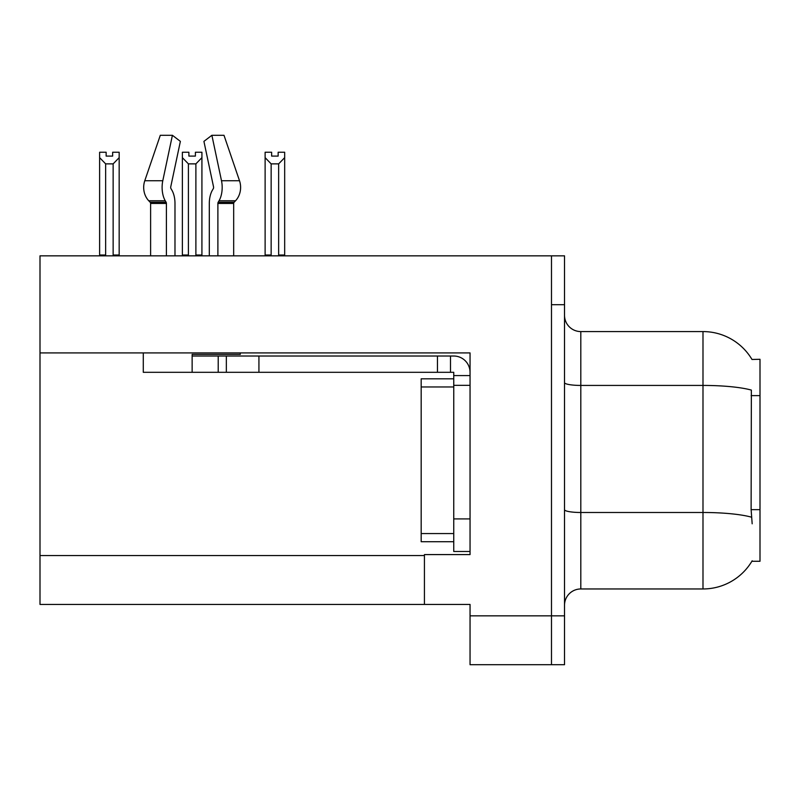 <?xml version="1.0" encoding="UTF-8"?>
<svg xmlns="http://www.w3.org/2000/svg" width="800" height="800" viewBox="0 0 800 800"><rect width="100%" height="100%" fill="white"/><g stroke="black" fill="none" stroke-linecap="round" stroke-linejoin="round"><path stroke-width="1.2" d="M40 352.92L470.05 352.92L470.05 518.91L453.75 518.91L453.75 551.49L470.05 551.49L470.05 518.91L470.05 554.59L424.43 554.59L424.43 604.43L40 604.43L40 255.84L551.49 255.84L551.49 664.71L470.05 664.71L470.05 615.84L551.49 615.84L551.49 664.71L564.52 664.71L564.52 615.84L551.49 615.84L551.49 304.71L564.52 304.71L564.52 615.84M424.43 604.43L470.05 604.43L470.05 615.84M752 359.48A57.01 57.01 0 0 0 702.99 331.58A57.01 57.01 0 0 1 752 359.48L760 359.28L760 561.27L751.88 561.27L752.17 560.78A57.01 57.01 0 0 1 702.99 588.96L580.81 588.96A16.29 16.29 0 0 0 564.52 605.25M752.17 523.8L751.12 509.65L751.36 390.09A57.01 9.9 180 0 0 702.99 385.43L702.99 331.58A57.01 57.01 0 0 1 751.88 359.28A57.01 57.01 0 0 0 702.99 331.58L580.81 331.58A16.29 16.29 0 0 1 564.52 315.29A16.29 16.29 0 0 0 580.81 331.58L580.81 588.96M551.49 255.84L564.52 255.84L564.52 304.71M278.15 156.1L271.64 156.1L278.15 156.1L278.15 152.24L284.67 152.24L284.67 157.65L278.64 163.87L271.15 163.87L271.15 255.02L270.35 255.84M279.44 255.84L278.64 255.02L278.64 163.87M278.64 255.02L284.67 255.02L284.67 255.84L284.67 157.65M271.15 163.87L265.12 157.65L265.12 152.24L271.64 152.24L271.64 156.1M271.15 255.02L265.12 255.02L265.12 255.84L265.12 157.65M196.69 255.84L195.89 255.02L195.89 163.87L188.4 163.87L188.4 255.02L187.6 255.84M188.89 156.1L195.4 156.1L188.89 156.1L188.89 152.24L182.37 152.24L182.37 255.84M195.4 156.1L195.4 152.24L201.92 152.24L201.92 255.02L195.89 255.02M201.92 157.65L195.89 163.87M188.4 163.87L182.37 157.65M188.4 255.02L182.37 255.02M201.92 255.02L201.92 255.84M112.65 156.1L106.14 156.1L112.65 156.1L112.65 152.24L119.17 152.24L119.17 157.65L113.14 163.87L105.65 163.87L105.65 255.02L99.62 255.02L99.62 255.84M105.65 163.87L99.62 157.65L99.62 152.24L106.14 152.24L106.14 156.1M105.65 255.02L104.85 255.84M99.62 157.65L99.62 255.02M119.17 157.65L119.17 255.02L113.14 255.02L113.14 163.87M113.94 255.84L113.14 255.02M119.17 255.02L119.17 255.84M170.98 188.63A1.63 0.86 -90 0 1 170.75 186.81A1.63 0.86 -90 0 0 170.98 188.63L171.85 190.11A17.92 9.44 90 0 1 174.98 203.45L174.98 255.84M233.68 255.84L233.68 203.45A1.63 1.38 -90 0 1 234.14 202.24L235.54 200.76A17.92 15.23 90 0 0 239.51 180.74L223.99 135.29L239.51 180.74L223.99 135.29L211.88 135.29L203.92 141.37L213.53 186.81A1.63 0.86 90 0 1 213.31 188.63L212.44 190.11A17.92 9.44 -90 0 0 209.31 203.45L209.31 255.84M240.27 352.92L240.27 354.39L192.14 354.39L192.14 356.02L226.35 356.02L226.35 372.31L143.28 372.31L143.28 352.92M217.89 255.84L217.89 203.45A1.63 0.86 90 0 1 218.17 202.24L219.04 200.76A17.92 9.44 -90 0 0 221.5 180.74L211.88 135.29M170.75 186.81L180.37 141.37L172.41 135.29L162.79 180.74A17.92 9.44 90 0 0 165.25 200.76L166.12 202.24A1.63 0.86 -90 0 1 166.4 203.45L166.4 255.84M150.61 255.84L150.61 203.45A1.63 1.38 90 0 0 150.15 202.24L148.74 200.76A17.92 15.23 -90 0 1 144.78 180.74L160.3 135.29L172.41 135.29M213.31 188.63A1.63 0.86 90 0 0 213.53 186.81M226.35 356.02L453.75 356.02A16.29 16.29 0 0 1 470.04 372.32M226.35 372.31L453.75 372.31L453.75 375.57L470.05 375.57M453.75 551.49L470.05 551.49M450.49 372.31L450.49 356.02M470.05 385.34L453.75 385.34L453.75 375.57M453.75 518.91L453.76 378.82L421.18 378.82L421.18 541.72L453.75 541.72M437.46 372.31L437.46 356.02M40 555.57L424.43 555.57M760 395.62L751.12 395.62M760 509.65L751.12 509.65M702.99 588.96L702.99 385.43L580.81 385.43A16.29 2.83 0 0 1 564.52 382.6M751.53 517.19A57.01 9.9 180 0 0 702.99 512.49L580.81 512.49A16.29 2.83 -0 0 1 564.52 509.66M192.14 372.31L192.14 356.02M233.68 203.45L217.89 203.45M166.4 203.45L150.61 203.45M162.79 180.74L144.78 180.74M239.51 180.74L221.5 180.74M165.25 200.76L148.74 200.76M235.54 200.76L219.04 200.76M166.12 202.24L150.15 202.24M234.14 202.24L218.17 202.24M258.93 372.31L258.93 356.02M218.21 372.31L218.21 356.02M421.18 533.57L453.75 533.57M421.18 386.97L453.75 386.97"/></g></svg>
